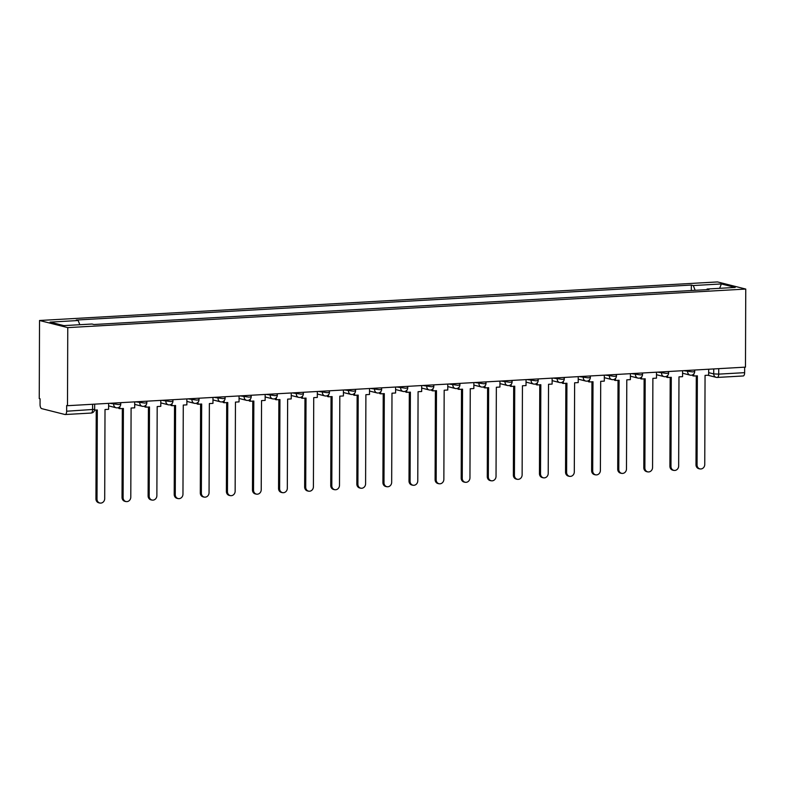 <?xml version="1.0" encoding="UTF-8"?>
<svg xmlns="http://www.w3.org/2000/svg" width="785" height="785" viewBox="0 0 785 785"><rect width="100%" height="100%" fill="white"/><g stroke="black" fill="none" stroke-linecap="round" stroke-linejoin="round"><path stroke-width="1.18" d="M90.913 413.028A3.729 1.639 -93.3 0 0 91.138 413.057L65.214 414.529A3.729 1.639 -93.3 0 1 64.988 414.509L41.683 408.632A3.729 1.639 -93.3 0 1 40.055 404.51L40.074 398.78L39.25 398.574L39.525 320.496L67.765 327.62L745.75 289.057L745.475 367.135L67.49 405.698L67.765 327.62M745.75 289.057L717.51 281.933L39.525 320.496M65.214 414.529A3.729 1.639 -93.3 0 0 66.647 411.222L94.651 409.348L94.671 404.147M67.49 405.698L66.666 405.492L66.647 411.222M744.651 367.184L744.631 372.659A3.729 1.639 86.7 0 1 743.199 375.966A3.729 1.639 86.7 0 1 742.973 375.946M695.167 290.313L693.273 285.544L721.366 283.944L735.202 287.438L707.108 289.027L706.794 289.645M693.273 285.544L691.34 285.053L76.233 320.035L78.166 320.525L50.073 322.125L63.909 325.618L92.002 324.019L93.935 324.509L709.041 289.518L707.108 289.027M691.32 290.528L691.34 285.053M78.166 320.525L79.825 324.705M721.366 283.944L719.629 288.321M699.857 468.939L698.787 468.665A4.288 3.817 -75.8 0 1 695.991 464.73L697.06 464.995A4.288 3.817 104.2 0 0 704.753 464.563L705.058 375.387L708.659 375.181L708.678 369.225M693.783 373.974L693.773 376.025L697.365 375.829L697.06 464.995M693.773 376.025L692.704 375.76L692.704 374.808M696.295 375.887L695.991 464.73M673.765 470.421L672.696 470.146A4.288 3.817 -75.8 0 1 669.899 466.212L670.969 466.476A4.288 3.817 104.2 0 0 678.662 466.045L678.976 376.869L682.567 376.663L682.587 370.706M667.692 375.456L667.682 377.516L671.283 377.31L670.969 466.476M667.682 377.516L666.612 377.242L666.612 376.3M670.204 377.369L669.899 466.212M647.674 471.903L646.605 471.628A4.288 3.817 -75.8 0 1 643.808 467.693L644.878 467.968A4.288 3.817 104.2 0 0 652.57 467.526L652.885 378.35L656.476 378.154L656.495 372.198M641.6 376.947L641.59 378.998L645.191 378.792L644.878 467.968M641.59 378.998L640.521 378.723L640.531 377.781M644.122 378.851L643.808 467.693M621.583 473.384L620.513 473.12A4.288 3.817 -75.8 0 1 617.716 469.175L618.786 469.45A4.288 3.817 104.2 0 0 626.479 469.008L626.793 379.842L630.384 379.636L630.414 373.68M615.509 378.429L615.509 380.48L619.1 380.274L618.786 469.45M615.509 380.48L614.439 380.215L614.439 379.263M618.03 380.332L617.716 469.175M595.501 474.866L594.431 474.601A4.288 3.817 -75.8 0 1 591.625 470.666L592.704 470.931A4.288 3.817 104.2 0 0 600.397 470.49L600.702 381.324L604.303 381.117L604.322 375.161M589.427 379.911L589.417 381.961L593.009 381.755L592.704 470.931M589.417 381.961L588.348 381.696L588.348 380.745M591.939 381.824L591.625 470.666M569.41 476.358L568.34 476.083A4.288 3.817 -75.8 0 1 565.543 472.148L566.613 472.413A4.288 3.817 104.2 0 0 574.306 471.981L574.62 382.805L578.211 382.599L578.231 376.643M563.336 381.392L563.326 383.443L566.927 383.247L566.613 472.413M563.326 383.443L562.256 383.178L562.256 382.236M565.848 383.306L565.543 472.148M543.318 477.839L542.249 477.565A4.288 3.817 -75.8 0 1 539.452 473.63L540.522 473.895A4.288 3.817 104.2 0 0 548.215 473.463L548.529 384.287L552.12 384.081L552.14 378.125M537.244 382.874L537.234 384.935L540.836 384.728L540.522 473.895M537.234 384.935L536.165 384.66L536.175 383.718M539.766 384.787L539.452 473.63M517.227 479.321L516.157 479.056A4.288 3.817 -75.8 0 1 513.361 475.111L514.43 475.386A4.288 3.817 104.2 0 0 522.123 474.945L522.437 385.769L526.029 385.572L526.058 379.616M511.153 384.365L511.153 386.416L514.744 386.21L514.43 475.386M511.153 386.416L510.073 386.141L510.083 385.2M513.675 386.269L513.361 475.111M491.145 480.803L490.066 480.538A4.288 3.817 -75.8 0 1 487.269 476.593L488.339 476.868A4.288 3.817 104.2 0 0 496.032 476.426L496.346 387.26L499.947 387.054L499.966 381.098M485.061 385.847L485.061 387.898L488.653 387.692L488.339 476.868M485.061 387.898L483.992 387.633L483.992 386.681M487.583 387.761L487.269 476.593M465.054 482.294L463.984 482.019A4.288 3.817 -75.8 0 1 461.188 478.085L462.257 478.35A4.288 3.817 104.2 0 0 469.95 477.918L470.254 388.742L473.855 388.536L473.875 382.58M458.98 387.329L458.97 389.38L462.561 389.183L462.257 478.35M458.97 389.38L457.9 389.115L457.9 388.163M461.492 389.242L461.188 478.085M438.962 483.776L437.893 483.501A4.288 3.817 -75.8 0 1 435.096 479.566L436.166 479.831A4.288 3.817 104.2 0 0 443.859 479.399L444.173 390.224L447.764 390.017L447.784 384.061M432.888 388.81L432.878 390.871L436.48 390.665L436.166 479.831M432.878 390.871L431.809 390.596L431.809 389.654M435.4 390.724L435.096 479.566M412.871 485.258L411.801 484.983A4.288 3.817 -75.8 0 1 409.005 481.048L410.074 481.323A4.288 3.817 104.2 0 0 417.767 480.881L418.081 391.705L421.673 391.509L421.692 385.553M406.797 390.302L406.787 392.353L410.388 392.147L410.074 481.323M406.787 392.353L405.717 392.078L405.727 391.136M409.319 392.206L409.005 481.048M386.779 486.739L385.71 486.474A4.288 3.817 -75.8 0 1 382.913 482.53L383.983 482.804A4.288 3.817 104.2 0 0 391.676 482.363L391.99 393.197L395.591 392.991L395.611 387.034M380.705 391.784L380.705 393.834L384.297 393.628L383.983 482.804M380.705 393.834L379.636 393.57L379.636 392.618M383.227 393.687L382.913 482.53M360.698 488.221L359.628 487.956A4.288 3.817 -75.8 0 1 356.832 484.021L357.901 484.286A4.288 3.817 104.2 0 0 365.594 483.845L365.898 394.678L369.5 394.472L369.519 388.516M354.624 393.265L354.614 395.316L358.205 395.11L357.901 484.286M354.614 395.316L353.544 395.051L353.544 394.099M357.136 395.179L356.832 484.021M334.606 489.712L333.537 489.438A4.288 3.817 -75.8 0 1 330.74 485.503L331.81 485.768A4.288 3.817 104.2 0 0 339.503 485.336L339.817 396.16L343.408 395.954L343.428 389.998M328.532 394.747L328.522 396.798L332.124 396.602L331.81 485.768M328.522 396.798L327.453 396.533L327.453 395.591M331.044 396.661L330.74 485.503M308.515 491.194L307.445 490.919A4.288 3.817 -75.8 0 1 304.649 486.985L305.718 487.259A4.288 3.817 104.2 0 0 313.411 486.818L313.725 397.642L317.317 397.436L317.336 391.479M302.441 396.229L302.431 398.289L306.032 398.083L305.718 487.259M302.431 398.289L301.361 398.015L301.371 397.073M304.963 398.142L304.649 486.985M282.423 492.676L281.354 492.411A4.288 3.817 -75.8 0 1 278.557 488.466L279.627 488.741A4.288 3.817 104.2 0 0 287.32 488.299L287.634 399.123L291.225 398.927L291.255 392.971M276.349 397.72L276.349 399.771L279.941 399.565L279.627 488.741M276.349 399.771L275.27 399.496L275.28 398.554M278.871 399.624L278.557 488.466M256.342 494.158L255.272 493.893A4.288 3.817 -75.8 0 1 252.466 489.948L253.535 490.223A4.288 3.817 104.2 0 0 261.228 489.781L261.542 400.615L265.144 400.409L265.163 394.453M250.268 399.202L250.258 401.253L253.849 401.047L253.535 490.223M250.258 401.253L249.188 400.988L249.188 400.036M252.78 401.115L252.466 489.948M230.25 495.649L229.181 495.374A4.288 3.817 -75.8 0 1 226.384 491.439L227.454 491.704A4.288 3.817 104.2 0 0 235.147 491.273L235.451 402.097L239.052 401.891L239.072 395.934M224.176 400.684L224.167 402.734L227.758 402.538L227.454 491.704M224.167 402.734L223.097 402.469L223.097 401.518M226.688 402.597L226.384 491.439M204.159 497.131L203.089 496.856A4.288 3.817 -75.8 0 1 200.293 492.921L201.362 493.186A4.288 3.817 104.2 0 0 209.055 492.754L209.369 403.578L212.961 403.372L212.98 397.416M198.085 402.165L198.075 404.226L201.676 404.02L201.362 493.186M198.075 404.226L197.006 403.951L197.006 403.009M200.597 404.079L200.293 492.921M178.067 498.612L176.998 498.338A4.288 3.817 -75.8 0 1 174.201 494.403L175.271 494.678A4.288 3.817 104.2 0 0 182.964 494.236L183.278 405.06L186.869 404.864L186.889 398.908M171.993 403.657L171.984 405.708L175.585 405.502L175.271 494.678M171.984 405.708L170.914 405.433L170.924 404.491M174.515 405.56L174.201 494.403M151.986 500.094L150.906 499.829A4.288 3.817 -75.8 0 1 148.11 495.885L149.179 496.159A4.288 3.817 104.2 0 0 156.872 495.718L157.186 406.551L160.788 406.345L160.807 400.389M145.902 405.138L145.902 407.189L149.493 406.983L149.179 496.159M145.902 407.189L144.832 406.924L144.832 405.973M148.424 407.042L148.11 495.885M125.894 501.576L124.825 501.311A4.288 3.817 -75.8 0 1 122.028 497.376L123.098 497.641A4.288 3.817 104.2 0 0 130.791 497.199L131.095 408.033L134.696 407.827L134.716 401.871M119.82 406.62L119.811 408.671L123.402 408.465L123.098 497.641M119.811 408.671L118.741 408.406L118.741 407.454M122.332 408.534L122.028 497.376M99.803 503.067L98.733 502.792A4.288 3.817 -75.8 0 1 95.937 498.858L97.006 499.123A4.288 3.817 104.2 0 0 104.699 498.691L105.013 409.515L108.605 409.309L108.624 403.353M94.573 410.113L97.32 409.956L97.006 499.123M96.241 410.015L95.937 498.858M109.566 403.304L118.672 404.56L120.753 404.157L120.762 402.666M135.658 401.822L144.764 403.078L146.844 402.676L146.844 401.184M161.749 400.33L170.855 401.596L172.935 401.194L172.935 399.693M187.841 398.849L196.937 400.114L199.017 399.712L199.027 398.211M213.922 397.367L223.028 398.633L225.109 398.23L225.118 396.729M240.014 395.885L249.12 397.141L251.2 396.739L251.21 395.248M266.105 394.394L275.211 395.66L277.291 395.257L277.291 393.766M292.197 392.912L301.293 394.178L303.383 393.776L303.383 392.274M318.288 391.43L327.384 392.696L329.464 392.294L329.474 390.793M344.37 389.949L353.476 391.205L355.556 390.802L355.566 389.311M370.461 388.467L379.567 389.723L381.647 389.321L381.647 387.829M396.553 386.976L405.659 388.241L407.739 387.839L407.739 386.338M422.644 385.494L431.74 386.76L433.82 386.357L433.83 384.856M448.726 384.012L457.832 385.278L459.912 384.876L459.922 383.374M474.817 382.53L483.923 383.786L486.003 383.384L486.013 381.893M500.909 381.039L510.014 382.305L512.095 381.902L512.095 380.411M527 379.557L536.096 380.823L538.186 380.421L538.186 378.92M553.091 378.076L562.188 379.341L564.268 378.939L564.278 377.438M579.173 376.594L588.279 377.85L590.359 377.448L590.369 375.956M605.264 375.112L614.37 376.368L616.451 375.966L616.451 374.474M631.356 373.621L640.462 374.887L642.542 374.484L642.542 372.983M657.447 372.139L666.543 373.405L668.624 373.003L668.634 371.501M683.529 370.657L692.635 371.923L694.715 371.511L694.725 370.02M708.669 372.63L713.722 373.905L718.717 374.131L744.631 372.659M713.742 368.94L713.722 373.905A3.729 3.317 -75.8 0 0 716.155 377.33A3.729 3.729 0 0 0 717.274 377.438A3.729 1.639 -93.3 0 0 718.717 374.131L718.726 368.656M113.688 403.068L113.678 404.334A3.729 3.317 104.2 0 0 117.014 407.847M139.779 401.586L139.769 402.852A3.729 3.317 104.2 0 0 143.106 406.365M165.861 400.095L165.861 401.37A3.729 3.317 104.2 0 0 169.187 404.883M191.952 398.613L191.952 399.889A3.729 3.317 104.2 0 0 195.279 403.392M218.044 397.132L218.034 398.407A3.729 3.317 104.2 0 0 221.37 401.91M244.135 395.65L244.125 396.916A3.729 3.317 104.2 0 0 247.461 400.428M270.217 394.168L270.217 395.434A3.729 3.317 104.2 0 0 273.553 398.947M296.308 392.677L296.308 393.952A3.729 3.317 104.2 0 0 299.635 397.465M322.399 391.195L322.399 392.471A3.729 3.317 104.2 0 0 325.726 395.974M348.491 389.713L348.481 390.979A3.729 3.317 104.2 0 0 351.817 394.492M374.582 388.232L374.573 389.497A3.729 3.317 104.2 0 0 377.909 393.01M400.664 386.74L400.664 388.016A3.729 3.317 104.2 0 0 403.99 391.529M426.755 385.258L426.755 386.534A3.729 3.317 104.2 0 0 430.082 390.037M452.847 383.777L452.837 385.052A3.729 3.317 104.2 0 0 456.173 388.555M478.938 382.295L478.928 383.561A3.729 3.317 104.2 0 0 482.265 387.074M505.02 380.813L505.02 382.079A3.729 3.317 104.2 0 0 508.356 385.592M531.111 379.322L531.111 380.597A3.729 3.317 104.2 0 0 534.438 384.11M557.203 377.84L557.203 379.116A3.729 3.317 104.2 0 0 560.529 382.619M583.294 376.358L583.284 377.624A3.729 3.317 104.2 0 0 586.621 381.137M609.386 374.877L609.376 376.143A3.729 3.317 104.2 0 0 612.712 379.655M635.467 373.385L635.467 374.661A3.729 3.317 104.2 0 0 638.794 378.174M661.559 371.904L661.559 373.179A3.729 3.317 104.2 0 0 664.885 376.682M687.65 370.422L687.64 371.697A3.729 3.317 104.2 0 0 690.977 375.201M92.591 404.265L92.571 409.75A3.729 1.639 -93.3 0 1 91.138 413.057A3.729 3.729 0 0 0 94.651 409.348M707.815 375.23L716.155 377.33A3.729 3.317 -75.8 0 0 717.048 377.418A3.729 1.639 -93.3 0 0 717.274 377.438L743.199 375.966M682.577 373.228L690.074 375.122A3.729 3.729 0 0 0 694.715 371.511M656.486 374.71L663.992 376.604A3.729 3.729 0 0 0 668.624 373.003M630.404 376.192L637.901 378.085A3.729 3.729 0 0 0 642.542 374.484M604.313 377.673L611.809 379.567A3.729 3.729 0 0 0 616.451 375.966M578.221 379.165L585.718 381.049A3.729 3.729 0 0 0 590.359 377.448M552.13 380.647L559.627 382.54A3.729 3.729 0 0 0 564.268 378.939M526.048 382.128L533.545 384.022A3.729 3.729 0 0 0 538.186 380.421M499.957 383.61L507.453 385.504A3.729 3.729 0 0 0 512.095 381.902M473.865 385.101L481.362 386.985A3.729 3.729 0 0 0 486.003 383.384M447.774 386.583L455.271 388.477A3.729 3.729 0 0 0 459.912 384.876M421.692 388.065L429.189 389.959A3.729 3.729 0 0 0 433.82 386.357M395.601 389.546L403.097 391.44A3.729 3.729 0 0 0 407.739 387.839M369.509 391.038L377.006 392.922A3.729 3.729 0 0 0 381.647 389.321M343.418 392.52L350.915 394.404A3.729 3.729 0 0 0 355.556 390.802M317.326 394.001L324.823 395.895A3.729 3.729 0 0 0 329.464 392.294M291.245 395.483L298.742 397.377A3.729 3.729 0 0 0 303.383 393.776M265.153 396.965L272.65 398.858A3.729 3.729 0 0 0 277.291 395.257M239.062 398.456L246.559 400.34A3.729 3.729 0 0 0 251.2 396.739M212.97 399.938L220.467 401.832A3.729 3.729 0 0 0 225.109 398.23M186.889 401.42L194.386 403.313A3.729 3.729 0 0 0 199.017 399.712M160.797 402.901L168.294 404.795A3.729 3.729 0 0 0 172.935 401.194M134.706 404.393L142.203 406.277A3.729 3.729 0 0 0 146.844 402.676M108.615 405.874L116.111 407.758A3.729 3.729 0 0 0 120.753 404.157"/></g></svg>
